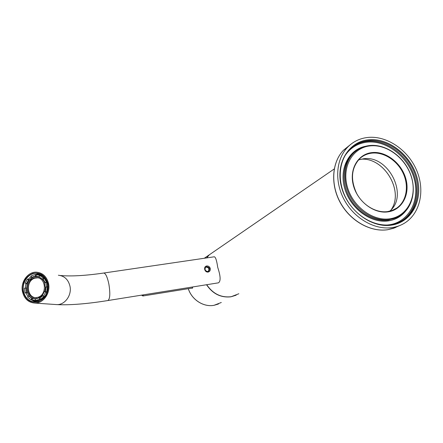 <?xml version="1.0" encoding="UTF-8"?>
<svg xmlns="http://www.w3.org/2000/svg" width="443" height="443" viewBox="0 0 443 443"><rect width="100%" height="100%" fill="white"/><g stroke="black" fill="none" stroke-linecap="round" stroke-linejoin="round"><path stroke-width="0.66" d="M391.285 209.589C404.326 190.678 383.649 156.8 360.713 159.253M391.235 209.639C404.359 190.728 383.621 156.75 360.646 159.27M238.838 293.753L231.185 296.705C221.118 297.84 212.961 293.847 206.715 284.711M206.698 257.909L209.34 254.786L214.877 250.982M207.712 271.526L208.825 270.994C210.176 268.585 209.456 267.168 206.671 266.758L205.585 267.273C204.494 269.549 205.203 270.966 207.712 271.526M210.292 268.519C210.491 270.435 209.738 271.631 208.033 272.107C206.327 272.157 205.209 271.249 204.677 269.377C204.395 267.511 205.065 266.37 206.687 265.961C208.47 265.861 209.672 266.714 210.292 268.519M22.992 291.134C22.277 282.357 25.578 276.432 32.893 273.359C40.579 272.057 45.612 275.618 47.994 284.041C48.736 292.961 45.391 298.936 37.954 301.96C30.24 303.112 25.251 299.501 22.992 291.134M47.883 284.146C46.305 277.528 42.556 273.907 36.631 273.276C28.701 272.711 21.685 282.246 23.468 291.068C25.074 297.945 29 301.6 35.241 302.037C42.971 302.242 49.677 292.806 47.883 284.146M30.002 277.434L31.315 276.244M32.616 275.33L38.857 273.597M40.296 274.073L34.454 274.859M208.825 270.994L208.249 271.36C209.572 268.973 208.858 267.561 206.106 267.123L205.596 267.267M42.993 275.651L39.084 274.688L36.891 274.854M22.377 291.306C24.11 298.709 28.335 302.641 35.058 303.101C43.359 303.311 50.557 293.166 48.625 283.863C46.93 276.759 42.905 272.866 36.547 272.179C28.014 271.559 20.467 281.814 22.377 291.306M218.338 282.85L218.471 282.828C220.869 281.25 220.625 276.1 217.729 267.384C216.727 260.495 215.575 256.962 214.279 256.79L103.778 273.026M208.93 268.912L208.924 270.296M31.298 299.684L37.096 301.86M33.939 300.393L37.816 301.151L40.092 300.875M35.578 302.032L29.869 299.036M39.527 300.027L43.541 298.41M36.453 297.696C26.646 298.205 25.423 280.386 35.069 278.132L37.699 277.844M37.644 297.347C47.251 295.21 46.244 277.473 36.57 277.722L34.222 278.021C24.564 280.281 25.783 298.133 35.612 297.63L37.644 297.347M44.593 282.595C42.921 278.929 40.274 276.964 36.658 276.698L34.045 277.03C23.385 279.527 24.747 299.235 35.595 298.66L37.821 298.349L42.406 295.448M35.346 298.66L37.19 298.693M35.506 276.294L35.235 274.771L33.208 275.136L31.259 275.923L31.525 277.445L33.469 276.631L36.332 276.399L36.06 274.881L37.129 274.859L40.601 275.646L39.781 275.535L39.028 276.886L42.439 279.3L43.259 279.406L44.012 278.049L46.626 282.346L44.461 282.634L45.286 287.225L47.451 286.931L46.559 292.242L45.407 291.422L46.1 287.308M39.111 276.737L36.332 276.399M45.158 282.435L43.259 279.406M44.593 291.339L42.323 295.387L43.475 296.212L45.745 292.164L44.593 291.339L45.407 291.422M39.327 297.846L35.318 298.959L35.59 300.498L39.604 299.385L39.327 297.846L40.152 297.912L42.866 295.774M38.076 276.504L34.493 276.914M38.248 274.965C50.242 275.624 50.801 297.618 38.823 300.243L35.296 300.564M35.59 300.498L31.885 299.734L32.638 298.388L35.329 299.014M31.049 299.667L31.802 298.322L28.424 295.874L27.676 297.22L31.049 299.667L31.885 299.734M27.981 296.666L25.96 292.995L27.283 292.618L29.266 295.946L28.424 295.874M25.118 292.917L26.442 292.541L25.65 287.989L24.326 288.371L25.118 292.917L25.96 292.995M25.168 288.127L25.91 283.614M26.336 283.919L28.568 279.904L27.444 279.101L25.212 283.116L27.156 284.013M27.444 279.101L28.28 279.201L31.348 276.454M31.525 277.445L32.356 277.551L29.41 280.004L28.28 279.201M43.475 296.212L44.289 296.284L40.429 299.451L40.152 297.912M35.235 274.771L36.06 274.881M42.439 279.3L43.198 277.944L39.781 275.535M43.198 277.944L44.012 278.049M45.286 287.225L46.637 286.842L45.812 282.246M46.637 286.842L47.451 286.931M45.745 292.164L46.559 292.242M39.604 299.385L40.429 299.451M32.068 297.879L35.329 299.003M31.802 298.322L32.638 298.388M26.442 292.541L27.283 292.618M25.65 287.989L26.464 288.072M28.568 279.904L29.41 280.004M40.053 297.906L41.033 297.375M39.671 277.174L37.86 276.825M44.793 291.361L45.491 287.247M45.795 278.758L42.246 276.36M192.373 288.155L191.343 288.194M192.827 286.937L192.284 288.327M236.18 295.193L230.941 296.799C220.88 297.895 212.745 293.875 206.538 284.738M191.664 288.144L192.306 288.188M372.164 152.569C386.141 151.046 401.729 163.306 405.888 178.911C410.251 194.488 402.056 210.032 387.913 211.881C373.842 213.969 357.379 201.366 353.326 185.196C349.056 169.054 358.127 153.854 372.164 152.569M387.57 211.599L392.387 210.375L396.706 208.11C406.436 201.465 409.182 186.47 403.335 173.628C397.554 160.765 384.059 151.849 372.037 153.112C367.142 153.649 362.95 155.582 359.461 158.91C351.288 168.168 350.33 179.642 356.598 193.32C363.005 205.441 376.245 213.188 387.57 211.599M358.487 159.917L363.526 158.771C388.472 154.779 409.088 195.756 389.635 211.217M370.381 145.863C353.137 147.369 341.863 166.009 347.096 185.944C352.063 205.906 372.43 221.456 389.751 218.803C407.156 216.45 417.112 197.285 411.741 178.208C406.608 159.098 387.559 144.069 370.381 145.863M389.552 219.595C375.332 221.661 358.614 212.047 350.396 196.83C342.129 181.641 343.558 163.174 353.398 153.284C357.927 148.782 363.421 146.19 369.883 145.503C385.233 143.958 402.355 155.449 409.57 171.867C416.88 188.247 413.147 207.307 400.516 215.525C397.233 217.657 393.578 219.014 389.552 219.595M368.764 139.772C388.854 137.751 411.021 155.288 417.04 177.577C423.342 199.821 411.818 222.292 391.435 225.138C371.151 228.328 347.174 210.082 341.376 186.625C335.268 163.212 348.597 141.45 368.764 139.772M390.909 224.701C395.289 224.058 399.287 222.596 402.897 220.326C417.461 211.15 421.874 189.466 413.662 170.788C405.55 152.065 386.086 138.88 368.582 140.597C361.056 141.372 354.682 144.424 349.466 149.751C338.507 161.086 337.057 181.995 346.515 199.145C355.912 216.317 374.856 227.082 390.909 224.701M353.276 146.389C357.545 143.521 362.308 141.826 367.568 141.3C385.045 139.589 404.465 152.735 412.555 171.419C420.75 190.058 416.337 211.699 401.795 220.858L399.348 222.242M387.221 225.022L389.297 224.789C409.044 222.043 420.257 200.286 414.166 178.728C408.352 157.127 386.855 140.143 367.385 142.125C357.927 143.172 350.496 147.641 345.091 155.543M356.637 150.487L352.406 153.97C342.583 163.844 341.149 182.272 349.394 197.428C357.59 212.612 374.274 222.198 388.472 220.132L397.244 217.341M405.384 211.427C400.954 216.688 395.25 219.855 388.273 220.924C370.918 223.577 350.474 208.559 344.765 188.652C338.823 168.777 348.857 149.302 365.73 146.234M368.139 137.419C359.943 138.249 353.032 141.588 347.395 147.441C335.783 159.663 334.343 182.051 344.527 200.374C354.655 218.72 374.933 230.166 392.088 227.597C396.668 226.916 400.854 225.404 404.647 223.062C420.401 213.321 425.247 190.047 416.486 169.968C407.842 149.839 386.96 135.608 368.139 137.419M206.671 266.758L206.687 265.961M218.471 282.828L107.926 300.537C110.058 298.936 110.368 293.421 108.851 283.985C107.306 276.853 105.584 273.204 103.684 273.043C85.399 275.679 70.952 276.498 60.348 275.502M55.259 304.502L57.025 304.623C65.01 304.828 71.893 295.199 70.011 286.361C68.366 279.605 64.484 275.9 58.371 275.241M143.515 294.839L142.867 295.985M141.633 295.138L142.258 295.343L142.496 294.999M188.325 288.675C191.714 299.717 203.547 307.326 214.008 305.316L221.306 302.491M206.615 257.92L209.19 254.886L214.728 251.081M350.086 144.889L343.397 150.304C331.857 162.437 330.395 184.642 340.479 202.789C350.496 220.963 370.603 232.287 387.636 229.718L393.655 228.267L399.193 225.758M209.34 254.786L334.227 168.96M38.718 273.564L36.631 273.276M107.926 300.537C87.005 303.892 70.038 305.255 57.025 304.623L35.058 303.101M36.57 277.722L37.411 277.833M35.595 298.66L36.442 298.732M36.996 276.399L37.528 276.465M35.889 300.581L36.26 300.609M141.538 295.154L142.895 295.979L192.511 288.005M192.173 288.227L192.805 286.942M188.303 288.681C191.681 299.723 203.514 307.337 213.997 305.321L218.465 304.003M214.733 251.081L204.284 258.263M395.383 227.613L387.575 229.74C370.481 232.315 350.38 220.996 340.379 202.833C330.317 184.703 331.79 162.487 343.397 150.304L347.395 147.441M352.406 153.97L353.398 153.284M401.795 220.858L402.897 220.326M392.066 210.491L396.706 208.11"/></g></svg>
